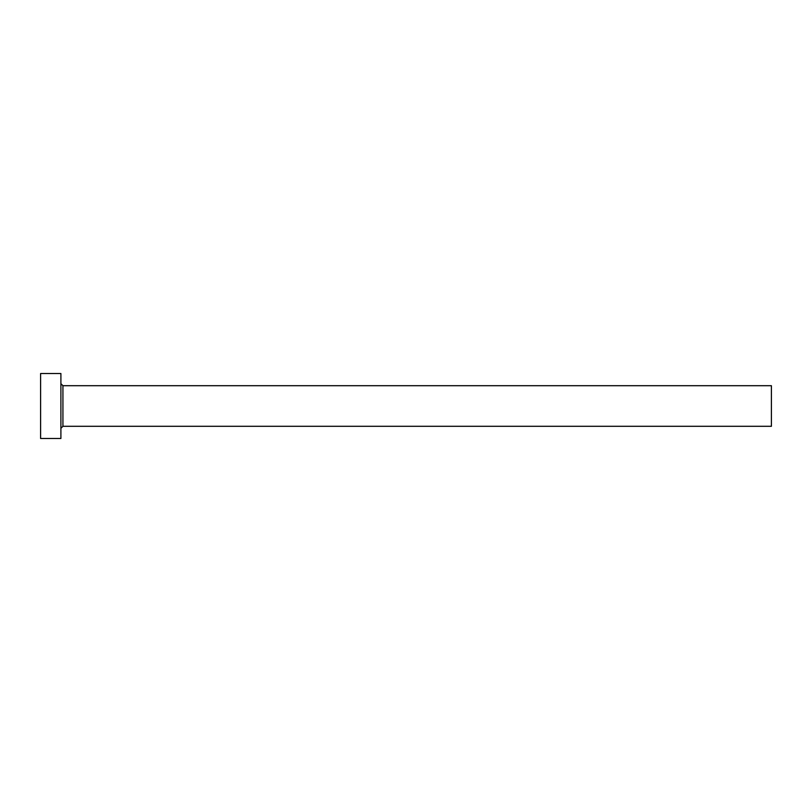 <?xml version="1.0" encoding="UTF-8"?>
<svg xmlns="http://www.w3.org/2000/svg" width="812" height="812" viewBox="0 0 812 812"><rect width="100%" height="100%" fill="white"/><g stroke="black" fill="none" stroke-linecap="round" stroke-linejoin="round"><path stroke-width="1.22" d="M62.93 426.3L62.93 385.7L771.4 385.7L771.4 426.3L62.93 426.3L60.9 428.33M60.9 406L60.9 438.48L40.6 438.48L40.6 373.52L60.9 373.52L60.9 406M62.93 385.7L60.9 383.67"/></g></svg>
